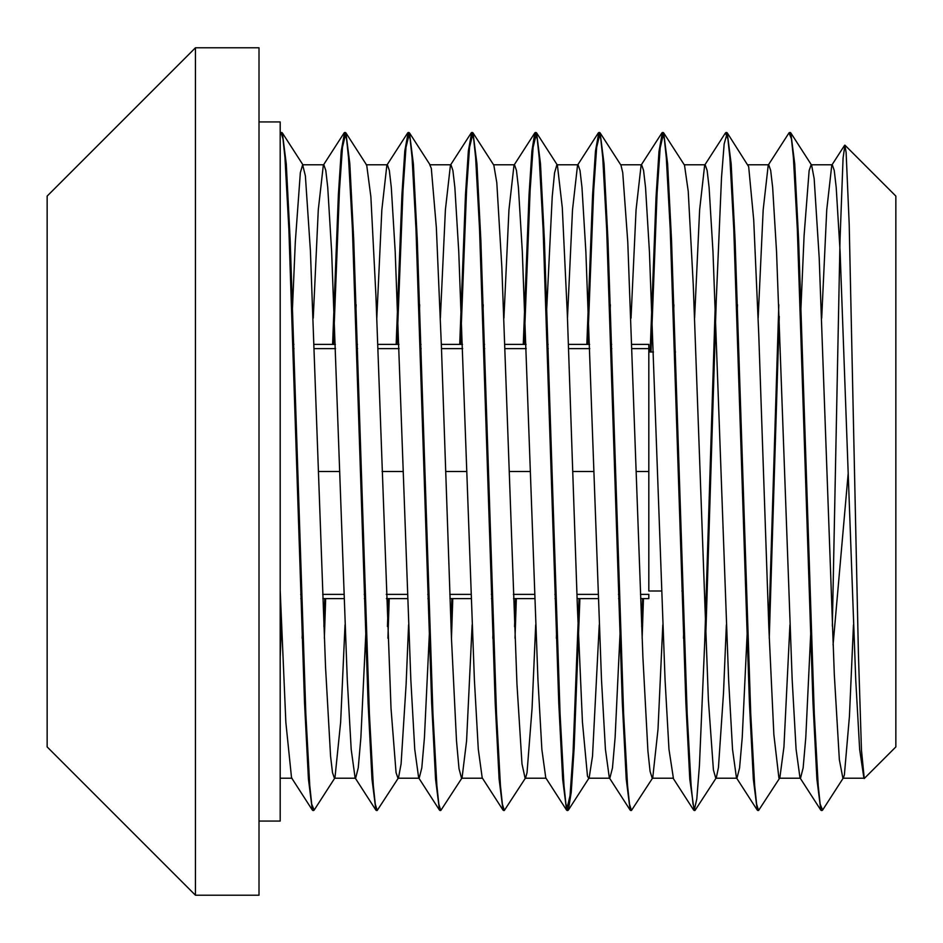 <?xml version="1.0" encoding="UTF-8"?>
<svg xmlns="http://www.w3.org/2000/svg" width="943" height="943" viewBox="0 0 943 943"><rect width="100%" height="100%" fill="white"/><g stroke="black" fill="none" stroke-linecap="round" stroke-linejoin="round"><path stroke-width="1.41" d="M632.152 348.627L648.819 348.627L648.819 590.99L661.562 590.99M681.919 590.99L682.767 590.99M300.817 598.616L301.666 598.616M322.86 598.616L344.042 598.616M364.375 598.616L365.224 598.616M386.418 598.616L407.6 598.616M427.933 598.616L428.782 598.616M449.976 598.616L471.158 598.616M491.492 598.616L492.34 598.616M513.534 598.616L534.716 598.616M555.05 598.616L555.899 598.616M577.092 598.616L598.275 598.616M618.608 598.616L619.457 598.616M640.651 598.616L648.819 598.616L648.819 594.373L640.497 594.373M296.927 471.5L297.776 471.5M318.534 471.5L339.728 471.5M360.485 471.5L361.334 471.5M382.092 471.5L403.286 471.5M424.044 471.5L424.892 471.5M445.65 471.5L466.844 471.5M487.602 471.5L488.45 471.5M509.208 471.5L530.39 471.5M551.16 471.5L552.009 471.5M572.766 471.5L593.949 471.5M614.718 471.5L615.567 471.5M636.325 471.5L648.819 471.5M648.819 348.627L648.819 344.384L631.999 344.384M293.037 344.384L293.886 344.384M314.219 344.384L335.402 344.384M356.595 344.384L357.444 344.384M377.778 344.384L398.96 344.384M420.154 344.384L421.002 344.384M441.336 344.384L462.518 344.384M483.712 344.384L484.561 344.384M504.882 344.384L526.076 344.384M547.27 344.384L548.119 344.384M568.44 344.384L589.634 344.384M610.828 344.384L611.677 344.384M844.94 145.175L895.85 196.085L895.85 746.915L864.26 778.505L861.466 750.156L858.401 653.263L849.195 224.151L846.13 152.613L844.928 145.187L843.066 158.106L840.001 240.76L832.339 626.128M833.07 644.823L848.229 472.926M821.695 810.155L820.799 810.096L816.886 779.001L812.972 702.523L797.318 229.008L793.405 157.575L791.448 138.869L789.032 132.857L768.227 165.143L763.182 209.794L758.148 318.133M778.812 304.73L768.804 626.6M758.137 810.19L757.253 810.096L753.339 779.236L749.426 702.841L733.772 229.066L729.858 157.587L727.902 138.857L725.462 132.916L704.657 165.202L699.623 209.959L694.59 318.145M715.254 304.754L704.704 642.36L699.435 765.468L696.794 799.004L694.166 810.497L689.781 779.154L685.867 702.688L670.214 229.055L666.3 157.611L664.344 138.845L662.387 132.527L658.98 151.54L656.033 197.217L650.14 352.01M642.607 598.616L641.688 626.588M631.02 810.155L630.136 810.072L626.223 779.071L622.309 702.641L606.655 229.031L602.742 157.552L600.785 138.88L598.829 132.527L595.469 151.057L592.593 194.953L586.829 344.384M579.049 598.616L573.049 752.585L570.043 795.644L566.59 810.131L562.676 779.307L558.763 702.9L543.097 229.09L539.184 157.622L537.227 138.833L534.799 132.916L531.923 150.939L529.035 194.918L523.271 344.384M515.491 598.616L514.572 626.576M503.916 810.155L503.008 810.096L499.095 779.001L495.181 702.523L479.539 229.008L475.626 157.575L473.669 138.869L471.712 132.503L468.365 150.915L465.477 194.824L459.712 344.384M451.933 598.616L451.013 626.6M440.346 810.19L439.473 810.096L435.56 779.224L431.646 702.83L415.981 229.066L412.067 157.575L410.111 138.857L408.154 132.55L404.795 151.057L401.918 194.989L396.154 344.384M388.375 598.616L387.455 626.588M376.811 810.178L375.915 810.143L371.99 779.177L368.076 702.724L352.423 229.066L348.509 157.611L346.553 138.833L344.596 132.527L341.248 150.88L338.372 194.836L332.596 344.384M324.816 598.616L323.897 626.576M313.241 810.155L312.345 810.072L308.432 779.059L304.518 702.618L288.864 229.031L284.951 157.552L282.994 138.892L281.038 132.539L280.189 133.482M863.941 778.411L859.651 749.461L855.749 680.044L840.107 251.887L836.205 187.409L834.249 170.459L832.292 164.789L831.773 165.202L826.74 209.9L821.695 318.145M811.039 626.576L805.782 737.615L803.141 767.908L800.513 778.211L799.982 777.81L796.081 749.202L792.179 679.726L776.549 251.816L772.647 187.362L770.69 170.494L768.734 164.742L768.227 165.143M747.481 626.588L742.224 737.626L739.583 767.908L736.955 778.211M757.253 810.096L736.448 777.81L732.534 749.414L728.633 680.009L712.991 251.864L709.089 187.374L707.132 170.483L705.175 164.789L704.657 165.202M683.923 626.588L683.475 638.27M673.396 778.246L668.976 749.343L665.063 679.891L649.432 251.864L645.531 187.398L643.574 170.471L641.617 164.766L641.11 165.166L636.065 209.817L631.032 318.145M620.364 626.576L615.107 737.615L612.479 767.932L609.838 778.199M630.136 810.072L609.319 777.798L605.418 749.261L601.504 679.82L585.874 251.84L581.972 187.351L580.016 170.494L578.059 164.766L577.54 165.166L572.507 209.912L567.474 318.121M556.818 626.6L556.358 638.258M566.59 810.131L545.773 777.845L541.871 749.485L537.958 680.068L522.328 251.887L518.414 187.409L516.458 170.459L514.513 164.801L513.994 165.202L508.949 209.9L503.916 318.145M493.26 626.576L492.8 638.258M503.008 810.096L482.203 777.822L478.29 749.202L474.388 679.726L458.758 251.816L454.856 187.362L452.899 170.494L450.954 164.742L450.436 165.143L445.402 209.794L440.357 318.133M429.702 626.588L424.433 737.626L421.804 767.908L419.175 778.211M439.473 810.096L418.657 777.81L414.755 749.39L410.842 679.997L395.211 251.864L391.298 187.374L389.341 170.483L387.396 164.789L386.866 165.202L381.832 209.959L376.799 318.133M366.143 626.588L360.874 737.65L358.246 767.885L355.617 778.246M375.915 810.143L355.098 777.857L351.197 749.367L347.283 679.927L331.653 251.864L327.74 187.398L325.795 170.459L323.838 164.777L323.331 165.178L318.286 209.817L313.241 318.145M302.585 626.576L302.137 638.234M312.345 810.072L291.528 777.798L285.859 722.491L280.189 590.365M800.583 316.412L804.084 235.679L809.129 170.612L811.11 164.789L811.628 165.202L814.163 178.64L819.196 257.804L834.307 674.528L839.353 759.704L842.889 778.223L843.419 777.81L822.602 810.096L820.162 804.131L818.206 785.436L814.292 713.945L798.638 240.241L794.725 163.834L790.812 132.916L789.939 132.822M779.26 316.412L769.252 638.258M727.265 132.892L748.671 166.652L753.716 219.955L758.75 334.364L768.828 627.236L773.861 734.562L778.906 777.975L779.837 777.845L758.561 810.497L756.616 804.143L754.659 785.413L750.746 713.981L735.092 240.465L731.179 163.976L727.265 132.892L724.153 143.984L721.513 177.555L716.244 300.652L705.694 638.234M663.683 132.88L684.5 165.166L688.225 191.229L693.258 284.821L708.382 699.871L713.415 769.96L715.772 778.199L716.291 777.798L695.015 810.438L693.046 804.167L691.089 785.389L687.176 713.91L671.522 240.1L667.609 163.693L663.683 132.88L660.171 147.957L657.106 192.726L650.988 352.01M643.456 598.616L642.136 638.27M600.149 132.928L620.965 165.202L622.745 172.675L627.779 242.056L642.89 656.894L647.924 751.111L650.069 771.339L652.214 778.234L652.733 777.845L631.456 810.485L629.5 804.12L627.543 785.448L623.629 713.969L607.976 240.394L604.062 163.952L600.149 132.928L596.671 147.308L593.677 190.462L587.678 344.384M579.898 598.616L574.122 748.164L571.246 792.12L568.358 810.108L565.941 804.167L563.985 785.389L560.071 713.934L544.406 240.276L540.492 163.823L536.579 132.857L533.113 147.344L530.119 190.439L524.119 344.384M516.34 598.616L515.019 638.246M473.021 132.904L493.837 165.19L496.808 182.742L501.841 267.27L516.953 684.029L521.986 763.877L525.098 778.211L525.628 777.798L504.34 810.45L502.383 804.143L500.427 785.413L496.513 713.934L480.847 240.159L476.934 163.764L473.021 132.904L469.555 147.332L466.561 190.427L460.561 344.384M452.781 598.616L451.473 638.27M450.954 164.777L429.76 164.777L431.316 168.349L436.35 227.569L441.395 346.046L451.461 638.234L456.506 740.974L459.017 768.734L461.54 778.258L462.058 777.857L440.782 810.497L438.825 804.131L436.868 785.425L432.955 713.992L417.301 240.477L413.388 163.999L409.486 132.904L405.997 147.308L403.003 190.462L397.003 344.384M389.223 598.616L387.915 638.234M345.904 132.869L366.709 165.155L370.87 196.733L375.903 295.242L391.015 708.299L396.06 772.682L397.981 778.211L398.5 777.798L377.224 810.45L375.267 804.179L373.31 785.378L369.397 713.91L353.731 240.111L349.818 163.705L345.904 132.869L342.45 147.356L339.445 190.415L333.445 344.384M325.665 598.616L324.357 638.258M292.118 316.424L295.3 242.115L300.346 172.687L302.644 164.801L305.379 175.858L310.412 250.838L325.535 667.019L330.569 756.18L332.502 772.635L334.423 778.223L334.954 777.822L314.149 810.108L311.709 804.12L309.752 785.448L305.838 713.957L290.185 240.3L286.271 163.882L282.358 132.928L281.462 132.845M280.189 656.941L281.462 624.855M334.954 777.822L340.647 722.173L345.02 624.867M355.676 316.4L356.136 304.742M398.5 777.798L401.093 763.901L406.127 684.099L408.578 624.855M419.234 316.424L419.694 304.754M462.058 777.857L466.573 741.021L472.137 624.867M482.792 316.412L483.24 304.766M525.628 777.798L527.031 772.694L532.064 708.346L535.695 624.867M546.351 316.412L552.221 196.769L554.543 172.911L556.877 164.754M536.579 132.857L557.396 165.143L562.287 207.613L567.332 314.373L577.399 607.186L582.444 722.114L587.477 776.172L588.656 778.223L589.163 777.822L592.51 756.215L599.253 624.855M609.909 316.424L610.357 304.766M652.733 777.845L658.002 729.399L662.811 624.879M673.467 316.4L673.915 304.742M716.291 777.798L718.448 767.555L723.493 693.223L726.369 624.855M737.025 316.424L737.473 304.742M779.837 777.845L783.939 746.95L789.928 624.867M843.419 777.81L844.386 774.875L849.431 716.35L853.474 624.867M259.007 121.93L280.189 121.93L280.189 821.07L259.007 821.07M195.449 47.787L47.15 196.085L47.15 746.915L195.449 895.213L259.007 895.213L259.007 47.787L195.449 47.787L195.449 895.213M648.819 352.01L653.464 352.01M674.634 352.01L675.471 352.01M300.687 594.373L301.524 594.373M322.706 594.373L343.889 594.373M364.234 594.373L365.082 594.373M386.265 594.373L407.447 594.373M427.792 594.373L428.641 594.373M449.823 594.373L471.005 594.373M491.35 594.373L492.199 594.373M513.381 594.373L534.563 594.373M554.908 594.373L555.757 594.373M576.939 594.373L598.121 594.373M618.467 594.373L619.315 594.373M293.179 348.627L294.027 348.627M314.373 348.627L335.555 348.627M356.737 348.627L357.586 348.627M377.931 348.627L399.113 348.627M420.295 348.627L421.144 348.627M441.489 348.627L462.671 348.627M483.853 348.627L484.69 348.627M505.035 348.627L526.229 348.627M547.411 348.627L548.248 348.627M568.594 348.627L589.788 348.627M610.958 348.627L611.807 348.627M844.622 145.269L831.773 165.202M820.799 810.096L799.982 777.81M693.694 810.131L672.878 777.857M661.927 132.892L641.11 165.166M598.345 132.88L577.54 165.166M534.799 132.916L513.994 165.202M471.252 132.857L450.436 165.143M407.682 132.916L386.866 165.202M344.136 132.892L323.331 165.178M790.34 132.527L789.633 132.527M726.782 132.527L725.945 132.527M663.235 132.527L662.446 132.527M599.677 132.527L598.829 132.527M536.119 132.527L535.27 132.527M472.561 132.527L471.842 132.527M409.003 132.527L408.154 132.527M345.444 132.527L344.596 132.527M281.886 132.527L281.038 132.527M822.119 810.473L821.282 810.473M758.561 810.473L757.724 810.473M695.015 810.473L694.166 810.473M631.374 810.473L630.608 810.473M567.898 810.473L567.049 810.473M504.34 810.473L503.491 810.473M440.652 810.473L439.933 810.473M377.224 810.473L376.375 810.473M313.665 810.473L312.817 810.473M303.174 165.202L282.358 132.928M430.291 165.19L409.486 132.904M589.163 777.822L568.358 810.108M811.628 165.202L790.812 132.916M280.189 778.223L292.059 778.223M334.423 778.223L355.334 778.223M397.981 778.223L418.928 778.223M461.54 778.223L482.462 778.223M525.098 778.223L546.021 778.223M588.656 778.223L609.602 778.223M652.214 778.223L673.125 778.223M715.772 778.223L736.707 778.223M779.331 778.223L800.513 778.223M842.889 778.223L863.823 778.223M302.644 164.777L323.838 164.777M366.202 164.777L387.396 164.777M493.566 164.777L514.513 164.777M556.877 164.777L578.059 164.777M620.683 164.777L641.617 164.777M684.253 164.777L705.175 164.777M747.823 164.777L768.734 164.777M811.11 164.777L832.292 164.777"/></g></svg>
